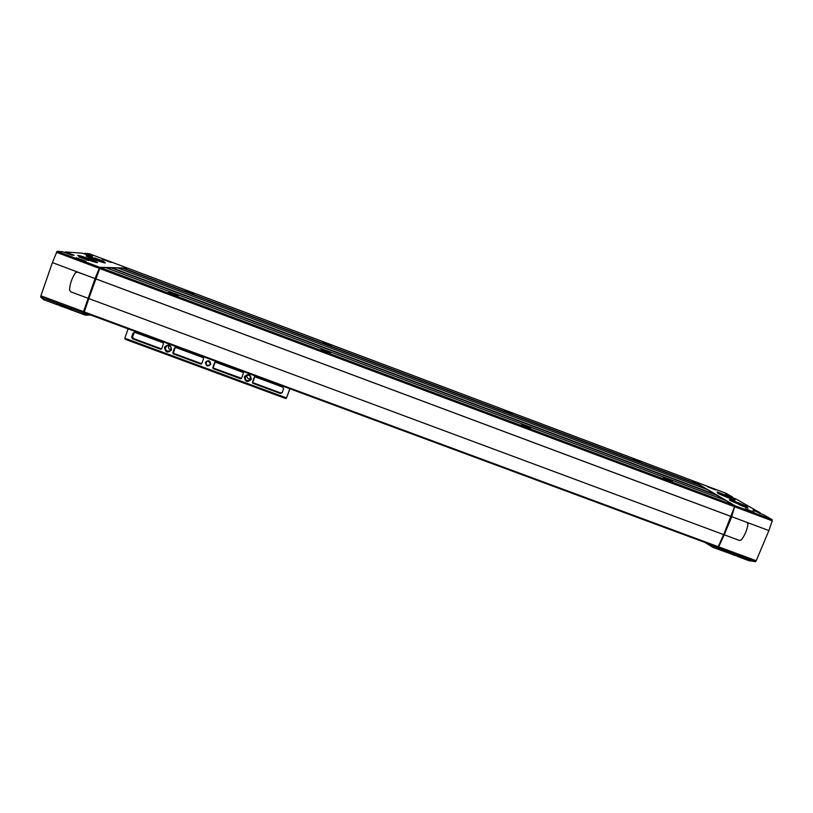 <?xml version="1.0" encoding="UTF-8"?>
<svg xmlns="http://www.w3.org/2000/svg" width="813" height="813" viewBox="0 0 813 813"><rect width="100%" height="100%" fill="white"/><g stroke="black" fill="none" stroke-linecap="round" stroke-linejoin="round"><path stroke-width="1.22" d="M94.552 258.077L103.851 261.339L94.643 257.873M44.359 299.956L40.701 297.151L40.884 295.82L52.388 262.599L57.103 251.298L62.621 251.705L71.92 255.14L74.166 255.282L65.355 251.918L82.347 253.189L90.965 256.369L92.601 256.349L84.715 253.361L89.257 253.717M90.66 315.007L85.314 315.119L83.292 312.914L83.515 311.613L95.04 278.574L99.725 267.294L126.96 268.107M84.715 253.361L84.522 253.971L84.715 253.361M102.214 259.184L111.066 262.457L102.214 259.184M76.229 257.731L86.107 261.359L76.229 257.731M86.463 255.912C88.576 255.912 106.086 262.375 105.355 262.884L105.141 262.934C103.302 263.036 85.436 256.461 86.208 255.953L86.463 255.912M77.987 255.353C80.253 255.363 98.312 262.02 97.54 262.558L97.306 262.609C95.334 262.721 76.9 255.943 77.702 255.404L77.987 255.353M88.769 260.627L78.942 256.949L88.769 260.627M747.98 508.237L738.743 504.497L747.98 508.237M734.525 499.538C731.517 497.729 717.32 492.19 717.533 492.912C716.802 493.379 735.318 500.859 735.135 500.015L734.525 499.538M746.893 506.641C743.702 504.731 729.139 499.04 729.363 499.792C728.6 500.3 747.747 508.064 747.574 507.17L746.893 506.641M715.653 489.954L707.666 486.835L715.653 489.954M754.129 512.2L745.297 508.735L754.129 512.2M752.98 510.239L760.307 512.891L735.897 498.948L728.245 496.011L725.379 494.365L732.493 497.007L725.958 493.267L692.615 480.717L734.972 505.696L731.68 516.662L747.015 522.424L748.001 524.121C747.127 529.873 744.921 535.117 741.405 539.852L739.464 540.462L724.231 534.802L731.781 516.722M747.909 560.309L755.318 561.692L756.202 560.726L768.895 530.584L772.259 520.848L772.126 519.639L764.25 515.147L753.001 510.178M725.237 495.005L717.096 491.926L725.155 495.198M59.319 305.525L72.286 310.251C71.138 309.072 56.229 303.198 56.412 304.275L71.595 310.068M704.942 542.444L713.052 547.413L718.184 547.952L724.231 534.802M724.495 551.631L724.373 551.6C726.212 551.824 740.013 556.122 739.2 556.844L713.052 547.413M706.548 543.043L712.442 546.366L717.046 546.925M90.182 314.824L86.452 314.661L84.593 312.761M106.716 267.965L111.828 267.985L716.487 495.137L707.666 489.721L117.59 267.914L707.656 489.721M716.487 495.137L724.363 499.893M725.836 500.442L105.944 267.68L725.836 500.442L734.444 505.523L734.535 506.723L723.702 534.629L88.78 298.564L99.725 268.554L100.385 267.558L105.934 267.68M88.841 298.584L84.074 312.568L718.031 547.291L723.59 534.588M118.322 268.188L122.905 268.199L699.16 484.914L691.934 480.453M699.16 484.914L706.263 489.192M111.828 267.985L117.58 267.914M122.905 268.199L127.6 268.117L691.995 480.473M95.7 278.849L731.243 516.55M95.761 278.849L731.141 516.479M178.108 295.973L168.484 292.416L178.108 295.973M672.29 481.469L663.428 478.034L672.29 481.469M330.281 353.096L321.003 349.61L330.281 353.096M530.513 428.258L521.55 424.813L530.513 428.258M331.155 345.312L322.781 342.151L331.155 345.312M512.403 413.492L504.284 410.382L512.403 413.492M641.162 461.926L633.134 458.817L641.162 461.926M193.89 293.666L185.232 290.454L193.89 293.666M86.554 314.722L83.709 312.192L83.942 310.881L95.03 279.276L98.983 268.991L99.989 268.005M88.129 298.29L70.731 291.826L69.501 289.936C69.979 283.635 71.991 277.894 75.507 272.701L77.631 272.06L95.04 278.574M77.011 271.938L95.111 278.574M718.326 547.108L731.161 517.149L734.606 506.408M711.873 546.184L717.676 547.159M725.958 493.267L692.422 480.727M747.238 522.525L731.68 516.662M735.094 555.594L727.157 552.332M720.775 493.44L724.078 494.68L720.775 493.44M83.729 258.788L87.001 259.855L83.739 258.758M98.658 259.621L101.676 260.587L98.658 259.601M745.135 507.139L740.968 505.422L745.135 507.139M252.802 383.269L252.457 382.212L254.337 377.13L255.15 376.886L282.751 387.1L283.585 388.878L282.141 392.74L280.394 393.462L252.802 383.269L252.772 381.866M124.806 338.218L286.481 397.913L285.668 398.512L125.202 339.275L124.806 338.218L128.119 328.869M289.885 388.766L286.481 397.913M210.75 364.326C207.782 366.988 206.004 366.328 205.435 362.364C208.413 359.702 210.191 360.362 210.75 364.326M171.594 349.844C167.641 353.381 165.273 352.507 164.49 347.222C168.443 343.686 170.811 344.56 171.594 349.844M251.329 379.336C247.396 382.832 245.059 381.978 244.337 376.744C248.27 373.238 250.607 374.102 251.329 379.336M132.529 338.828L131.645 337.019L133.017 333.167L134.836 332.344L163.108 342.812L163.393 343.95L161.736 348.584L160.791 349.275L132.529 338.828L133.434 338.533L132.56 336.734L134.409 332.253M213.118 368.604L212.833 367.466L214.744 362.313L215.455 362.192L243.016 372.384L243.321 373.482L241.451 378.563L240.668 378.777L213.118 368.604L213.392 367.059L212.833 367.466M173.118 353.828L172.834 352.69L174.49 348.066L175.435 347.375L203.22 357.659L203.504 358.797L201.573 363.97L200.882 364.082L173.118 353.828L173.85 353.472L173.565 352.334L172.834 352.69M286.359 398.248L289.987 388.807M210.313 364.102L209.683 365.007C206.441 365.748 205.435 364.6 206.675 361.561C209.134 360.637 210.354 361.48 210.313 364.102M210.394 363.797L208.433 361.063M170.974 349.519L169.744 351.003C165.395 351.226 164.358 349.529 166.645 345.911C169.704 345.2 171.147 346.409 170.974 349.519M170.801 349.905C168.657 349.123 167.986 347.69 168.758 345.606M250.668 378.99L250.292 379.691C246.42 381.541 244.845 380.362 245.567 376.165C248.819 374.336 250.516 375.271 250.668 378.99M250.77 378.655C248.036 379.132 246.705 378.004 246.776 375.26M254.601 376.907L253.483 380.951M282.253 392.455L280.648 392.933L253.178 382.781M161.655 348.96L133.434 338.533M215.12 362.151L213.392 367.059M241.583 378.319L213.667 368.187M175.313 347.344L173.565 352.334M201.766 363.726L173.85 353.472M728.306 497.597L720.867 494.223L728.306 497.597M727.635 497.21L722.686 495.005L727.635 497.21M94.481 259.357L89.867 257.243L101.757 261.542L94.481 259.357M94.928 259.377L99.745 260.871L94.928 259.377M740.552 504.69L732.818 501.154L744.119 505.737L740.552 504.69M739.85 504.284L734.688 501.967L739.85 504.284M86.229 258.91L81.503 256.735L93.81 261.166L86.229 258.91M86.706 258.941L91.727 260.485L86.706 258.941M57.103 251.298L99.725 267.294M126.909 267.873L89.247 253.707L126.899 267.873M772.126 519.639L734.972 505.696M759.84 513.46L760.094 512.84M760.043 513.531L760.297 512.912M732.035 497.465L732.259 496.936M732.228 497.546L732.462 497.007M65.457 252.741L65.69 252.071M65.131 252.619L65.365 251.928L65.121 252.619M84.826 254.093L85.03 253.504M40.701 297.151L83.292 312.914M755.318 561.692L718.184 547.952M99.725 268.554L734.535 506.723M100.385 267.558L734.444 505.523M111.757 268.066L716.517 495.249M111.889 267.873L716.487 495.015M111.96 267.802L716.456 494.904M122.844 268.28L699.19 485.015M122.966 268.097L699.17 484.792M123.027 268.026L699.139 484.69M84.166 311.897L718.499 546.803M83.942 310.881L84.461 311.074M52.388 262.599L77.631 272.06M40.884 295.82L83.515 311.613M56.392 252.274L99.074 268.29M772.259 520.848L735.074 506.895M756.202 560.726L719.038 546.966M768.895 530.584L746.934 522.363M105.08 262.924L99.826 260.567M91.981 257.721L86.391 256.176M104.674 262.873L101.696 261.481M89.948 257.233L86.747 256.39M746.873 507.119L744.098 505.706M732.848 501.154L729.891 500.239M747.279 507.2L742.554 504.853M734.546 501.611L729.546 500.015M734.434 499.954L731.791 498.623M720.887 494.223L718.082 493.349M734.84 500.036L730.481 497.881M722.34 494.599L717.727 493.125M97.265 262.609L91.483 260.018M84.044 257.335L77.885 255.628M96.879 262.558L93.708 261.075M81.635 256.725L78.231 255.841M280.648 392.933L280.394 393.462M132.56 336.734L131.645 337.019M133.921 332.893L133.017 333.167M161.574 348.929L160.791 349.275M215.059 362.476L214.51 362.872M175.222 347.73L174.49 348.066M201.492 363.685L200.882 364.082M760.074 513.542L760.338 512.912M732.259 497.556L732.493 497.007M43.231 299.54L56.91 304.611M72.428 310.342L85.314 315.119M749.799 561.011L737.919 556.61M127.6 268.117L691.954 480.463M84.074 312.568L718.031 547.291M85.741 314.407L86.452 314.661M713.062 546.6L712.442 546.366M166.645 345.911L167.224 345.667M720.846 494.233L720.267 494.456M731.812 498.654L732.066 499.223M89.837 257.254L89.196 257.538M101.767 261.562L102.082 262.193M732.787 501.164L732.178 501.408M744.129 505.757L744.393 506.357M81.473 256.745L80.782 257.05M93.83 261.197L94.166 261.867"/></g></svg>
